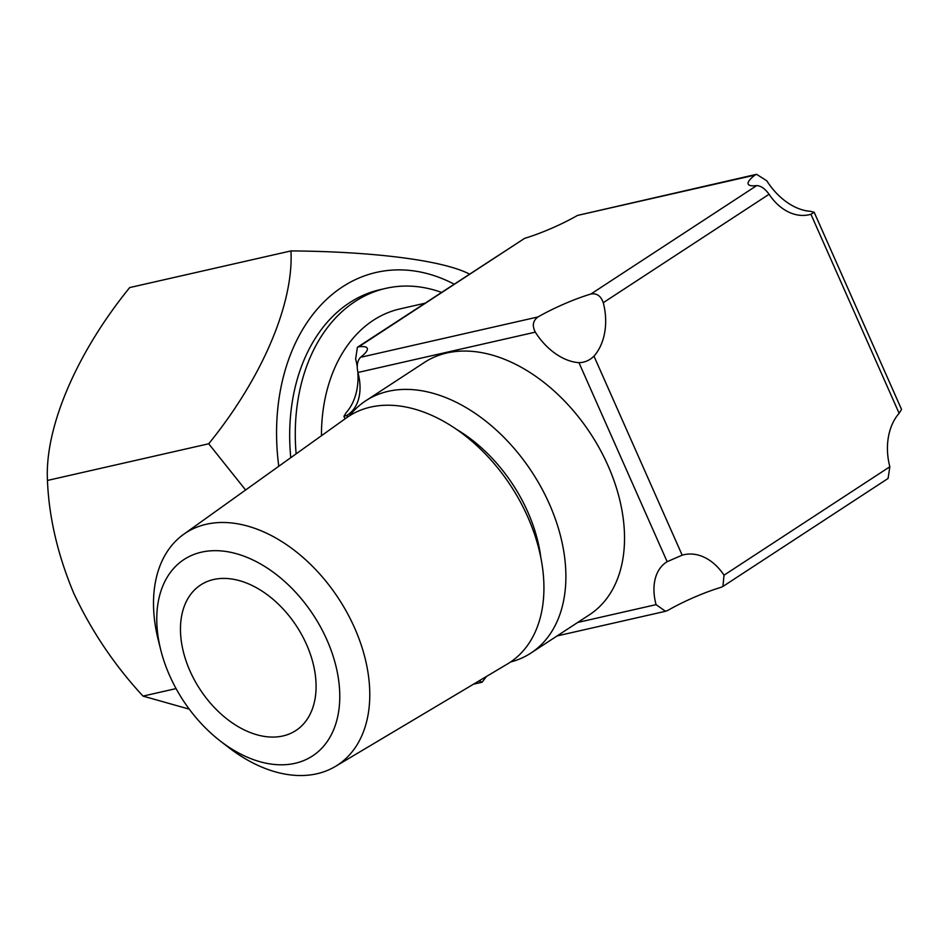 <?xml version="1.0" encoding="UTF-8"?>
<svg xmlns="http://www.w3.org/2000/svg" width="949" height="949" viewBox="0 0 949 949"><rect width="100%" height="100%" fill="white"/><g stroke="black" fill="none" stroke-linecap="round" stroke-linejoin="round"><path stroke-width="1.42" d="M190.002 670.99A86.964 57.687 56.8 0 1 200.678 584.952A86.964 57.687 56.8 0 1 306.539 644.49A86.964 57.687 56.8 0 1 295.874 730.528A86.964 57.687 56.8 0 1 190.002 670.99M160.784 650.065L158.246 639.923A138.708 92.017 56.8 0 1 183.608 534.358A138.708 92.017 56.8 0 1 354.57 627.87A138.708 92.017 56.8 0 1 335.377 766.448A138.708 92.017 56.8 0 1 228.495 747.361L220.227 740.967A117.368 77.854 56.8 0 1 169.646 675.617A117.368 77.854 56.8 0 1 160.784 650.065A117.368 77.854 56.8 0 1 211.224 550.788A117.368 77.854 56.8 0 1 326.907 639.863A117.368 77.854 56.8 0 1 319.837 750.173A117.368 77.854 56.8 0 1 220.227 740.967M183.608 534.358L346.48 417.821A147.119 97.593 56.8 0 1 527.798 517.003A147.119 97.593 56.8 0 1 507.442 663.98L335.377 766.448M510.538 662.011A150.761 100.013 -123.2 0 0 530.859 653.09A150.761 100.013 -123.2 0 0 549.352 503.943A150.761 100.013 -123.2 0 0 365.839 400.727A150.761 100.013 -123.2 0 0 349.529 415.769M365.839 400.727L424.488 362.388A150.761 100.013 56.8 0 1 608.001 465.603A150.761 100.013 56.8 0 1 589.507 614.738L530.859 653.09M720.872 587.384A53.702 9.609 -23.9 0 0 667.942 610.326L665.51 611.275L656.067 604.643A53.702 35.623 56.8 0 1 666.423 562.152A53.702 35.623 56.8 0 1 667.147 561.689L682.177 555.177A53.702 39.016 -102.8 0 1 683.909 554.726A53.702 39.016 -102.8 0 1 724.028 575.189L722.924 586.435L720.872 587.384M578.949 362.66A53.702 35.623 56.8 0 1 535.307 332.15C532.009 325.756 532.887 320.691 537.953 316.966A53.702 9.609 -23.9 0 1 590.883 294.024C596.731 293.016 600.871 295.898 603.267 302.695A53.702 39.016 -102.8 0 1 593.979 356.148C589.661 360.383 584.655 362.554 578.949 362.66L667.147 561.689M357.215 366.634A53.702 39.016 77.2 0 0 355.638 358.995L357.393 347.31L358.781 346.8A53.702 9.609 -23.9 0 1 367.263 348.283A53.702 9.609 -23.9 0 1 360.561 357.298C357.37 360.596 356.492 365.65 357.927 372.483A53.702 35.623 56.8 0 1 347.559 414.974A53.702 35.623 56.8 0 1 346.848 415.425L343.918 416.314L346.338 412.447A53.702 39.016 77.2 0 0 357.844 372.15M888.074 478.438L889.842 466.754A53.702 39.016 -102.8 0 1 899.13 413.301L901.55 409.434L814.183 212.279L810.932 214.272A53.702 39.016 -102.8 0 1 809.2 214.723A53.702 39.016 -102.8 0 1 769.081 194.26C764.953 188.614 760.813 185.731 756.697 185.601A53.702 9.609 -23.9 0 1 748.203 184.118A53.702 9.609 -23.9 0 1 754.906 175.102L756.578 174.319L766.792 180.785A53.702 35.623 -123.2 0 0 810.434 211.295L814.183 212.279M357.393 347.298L524.595 238.365A53.702 9.609 -23.9 0 0 577.526 215.423L756.578 174.308M424.689 303.289L399.944 308.923A150.761 109.538 77.2 0 0 321.45 435.733M441.404 292.363A173.94 126.383 77.2 0 0 385.84 288.354A173.94 126.383 77.2 0 0 296.135 453.847M486.529 676.423L482.092 682.236L478.937 680.943M245.613 489.992L208.709 443.776C261.544 378.793 293.751 304.273 290.963 250.916L129.705 287.571C76.869 352.565 44.662 427.086 47.45 480.443C48.933 517.252 57.687 554.833 73.714 593.161C91.495 631.109 114.592 665.415 143.014 696.103L189.254 709.152M385.84 288.354L380.241 289.635A173.94 126.383 77.2 0 0 290.774 457.679M473.492 684.193L482.092 682.236M143.014 696.103L176.063 688.594M47.45 480.443L208.709 443.776M290.963 250.916C372.874 251.521 441.949 260.216 468.782 273.715M454.049 284.095A191.603 139.206 77.2 0 0 278.769 466.267M456.896 429.6A129.301 85.778 56.8 0 1 527.774 511.926A129.301 85.778 56.8 0 1 540.918 558.095M346.848 415.425L347.559 417.05M577.692 622.461L656.067 604.643M535.307 332.15L357.927 372.483M593.979 356.148L682.177 555.177M724.028 575.189L889.842 466.754M899.13 413.301L810.932 214.272M769.081 194.26L603.267 302.695M360.561 357.298L537.953 316.966M590.883 294.024L756.697 185.601M754.906 175.102L577.526 215.423M524.595 238.365L358.781 346.8M665.51 611.286L557.075 635.937M343.918 416.314L345.045 418.841M888.086 478.45L722.936 586.435"/></g></svg>
